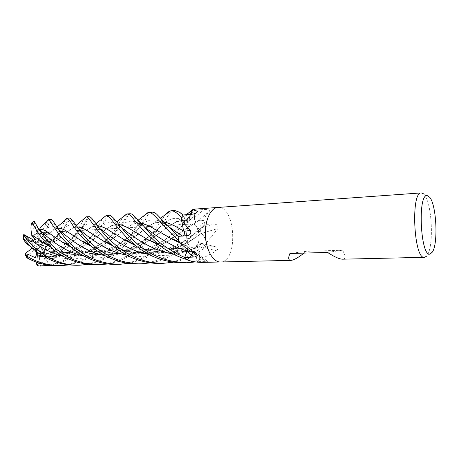 <?xml version="1.0" encoding="UTF-8"?>
<svg xmlns="http://www.w3.org/2000/svg" width="459" height="459" viewBox="0 0 459 459"><rect width="100%" height="100%" fill="white"/><g stroke="black" fill="none" stroke-linecap="round" stroke-linejoin="round"><path stroke-width="0.34" stroke-dasharray="2.29 1.72" d="M140.024 263.782C147.712 263.856 165.756 258.704 176.508 250.012C188.224 240.499 197.376 230.894 203.957 221.198L205.041 224.359L201.294 228.054C200.417 229.678 200.399 231.445 201.237 233.35L201.283 233.333C200.422 231.428 200.44 229.661 201.312 228.043L205.041 224.359L201.541 227.727C200.405 229.345 200.331 231.25 201.312 233.442L217.996 228.467C218.306 225.621 216.906 224.158 213.814 224.072L205.047 224.371L201.312 228.043C200.44 229.661 200.422 231.428 201.26 233.333L202.7 234.773C204.387 236.735 205.684 239.351 206.59 242.616L205.993 246.804L202.207 243.695L200.79 243.62L199.676 246.535L200.055 249.495L199.063 260.345L197.198 261.601L195.901 254.091C195.54 252.393 194.874 251.515 193.899 251.463L192.946 252.129C191.392 256.099 189.257 258.549 186.532 259.484L184.696 257.459L185.235 256.03L184.96 256.747M187.123 250.981C187.754 248.537 187.387 246.667 186.015 245.381L185.975 245.439C183.967 245.496 182.057 244.572 180.238 242.668L178.431 240.281L178.115 236.396L182.567 236.207C184.053 235.719 184.616 234.113 184.26 231.382L184.208 231.359M183.032 228.387L181.46 217.618L182.917 215.024L186.526 222.133C187.599 222.988 188.448 222.604 189.085 220.986L191.317 212.173L189.464 218.048L190.296 214.399M193.532 247.923L193.342 247.935C185.132 248.91 183.939 223.826 192.201 223.992L192.275 223.986C200.451 223.16 201.736 247.682 193.532 247.923M89.253 216.654L89.023 216.682C87.468 216.952 86.963 218.404 81.042 229.443C75.896 238.864 65.419 251.865 52.16 259.088L50.146 259.467C49.767 258.451 50.834 257.224 53.347 255.783L57.868 252.863L54.432 251.572L52.452 251.354L52.257 251.802L45.825 254.303L43.961 251.853L49.211 249.839L43.961 251.853L43.106 250.723L42.911 252.49L43.961 251.853L40.088 253.42L37.781 253.368L41.786 253.42L38.929 253.437L39.841 245.232L39.554 244.67L43.542 253.27L41.786 253.42L43.542 253.27L39.841 245.232M42.911 252.49L40.14 253.477L38.929 253.437M38.826 229.839L38.728 234.337L39.468 232.891L38.763 232.925L40.472 233.396L37.839 234.44L36.927 233.407L38.705 241.468L39.141 241.813L40.937 230.435L38.826 229.839L39.572 229.322M34 238.336L33.605 236.58L36.927 233.407M33.605 236.58L34.626 234.526L32.256 223.86L31.493 223.194M35.286 239.288L36.227 240.091L34.683 242.232L33.329 240.774L34.683 242.232L38.08 243.023L38.533 242.771L35.286 239.288M32.222 245.353L32.755 246.615L33.467 246.064L32.222 245.353L32.377 239.69M31.183 247.82L32.755 246.615L37.529 249.042L37.254 250.671L33.283 248.68L38.585 244.699L38.722 244.045L37.11 250.815L31.183 247.82L30.34 246.73M36.422 252.456L37.552 252.943L37.563 251.584L36.422 252.456L33.283 248.68M40.352 263.449L47.92 262.8L44.689 256.38L37.529 255.927L37.552 252.943L43.353 253.339L37.552 252.943L33.828 250.671L32.354 248.124L37.259 250.671L38.585 244.699M221.129 261.928L220.383 261.986L221.129 261.923C238.37 260.643 235.559 206.447 218.289 207.445C235.559 206.447 238.37 260.643 221.129 261.928M342.626 259.186L343.252 259.128C345.902 258.486 345.65 255.52 342.494 250.235L327.508 252.427M203.785 262.364L206.556 262.244C208.162 262.095 208.679 261.9 208.111 261.664L197.198 261.624L195.924 254.085C195.574 252.387 194.914 251.515 193.939 251.457L192.981 252.031L191.96 254.372C190.605 257.063 188.93 258.865 186.933 259.765L187.1 259.886M201.312 233.442L202.7 234.773C204.427 236.959 205.712 239.816 206.544 243.345L205.982 246.787L205.167 246.122L205.993 246.799C196.36 254.653 185.413 259.828 173.163 262.313M206.59 242.616L217.996 228.467M206.602 242.954L206.791 242.553M191.655 211.524L193.004 209.505L195.029 210.136L194.421 217.715C194.45 220.521 195.218 221.961 196.722 222.03L198.099 220.911C199.917 219.786 201.771 219.689 203.664 220.618L203.819 220.486C205.42 216.143 207.37 212.976 209.677 210.991C209.063 209.809 207.158 209.327 203.968 209.551L195.035 210.119L194.438 217.721C194.461 220.423 195.195 221.858 196.647 222.036L198.099 220.911C200.038 219.884 201.983 219.976 203.939 221.186L205.035 224.371C193.784 239.988 173.032 259.593 150.541 262.869M203.813 220.831L205.047 224.371M199.665 246.672L200.055 249.495L199.401 259.966L216.688 250.815L199.665 246.672C199.82 244.366 200.514 243.276 201.759 243.402L205.167 246.122L202.207 243.695L200.79 243.62C197.703 245.146 195.918 246.076 189.619 248.439C179.876 251.463 174.053 252.077 168.992 252.307C158.9 252.542 149.364 250.912 140.385 247.424C159.422 254.911 182.166 254.275 199.676 246.535L200.79 243.62L199.642 246.546M216.688 250.815C218.249 248.738 217.893 247.39 215.615 246.776L205.993 246.804L206.556 243.379C205.724 239.845 204.439 236.976 202.7 234.773L201.312 233.315C178.941 251.83 140.328 260.884 112.799 245.858M199.269 260.196L197.198 261.624L195.505 261.923M197.198 261.601L196.922 259.972L197.204 261.619L199.051 260.373L200.055 249.495L199.717 246.598C179.36 255.594 154.591 254.355 135.64 245.599M192.946 252.129L191.96 254.372C190.479 257.086 188.672 258.79 186.532 259.484C188.649 258.807 190.468 257.103 191.96 254.372L192.912 252.1L206.556 262.244M192.912 252.1C193.583 251.262 194.289 251.205 195.023 251.928L195.947 254.068L196.922 259.972L196.102 255.112M192.596 209.516L195.035 210.119M194.696 253.523L185.975 245.335L186.916 246.368L187.501 249.289M186.015 245.381L186.05 245.393C187.008 246.122 187.484 247.412 187.479 249.271C187.484 247.412 187.008 246.122 186.05 245.393L184.334 245.272C182.234 244.865 180.318 243.459 178.574 241.038M185.975 245.335L184.334 245.272L180.244 242.668L178.431 240.281M178.103 236.391L183.193 236.024L178.103 236.396M178.115 236.396L187.134 235.725M183.273 236.018L182.59 236.259M182.917 215.024L186.543 222.139C187.616 222.994 188.471 222.615 189.108 220.991L189.464 218.048L191.323 212.167M181.46 217.577L183.198 228.852L181.46 217.618M196.004 213.022L188.97 221.387C188.018 223.08 187.002 223.045 185.924 221.284L183.577 216.384L179.716 212.299M189.148 220.877L189.464 218.048L189.108 220.991C188.471 222.615 187.616 222.994 186.543 222.139L183.698 216.631M196.722 222.03L209.677 210.991M201.237 233.35L201.26 233.333C203.698 235.501 205.448 238.835 206.544 243.345M192.941 252.031L193.939 251.457C194.909 251.509 195.574 252.387 195.924 254.085L196.096 255.078M184.26 231.382L183.543 230.98M196.63 222.041L196.63 222.041C195.178 221.863 194.444 220.423 194.427 217.727L195.029 210.113L192.321 212.454L172.257 237.596L159.812 249.243L149.806 255.921C144.155 258.968 137.161 261.469 128.813 263.42M196.653 221.955C198.988 219.924 201.421 219.666 203.939 221.186M195.029 210.136L194.427 217.727M189.085 220.986L189.108 220.991C185.207 220.079 181.42 220.245 177.753 221.49C174.036 222.862 169.801 225.289 165.056 228.771L174.621 222.718C179.257 220.349 184.076 219.741 189.079 220.899L189.062 220.894M192.459 209.717L193.004 209.505M185.975 245.439L186.05 245.393C175.688 241.153 166.737 236.597 159.193 231.72M199.682 246.609C200.428 251.4 200.222 255.979 199.063 260.345M205.982 246.787L202.184 243.712L200.755 243.637M342.494 250.235L306.222 251.325L304.019 253.104M306.222 251.325L289.91 253.506M423.548 193.824L424.523 194.909C432.005 203.842 433.99 245.347 427.392 255.003L426.359 256.351M40.076 241.887L46.933 234.004L44.236 233.241L39.985 241.216L40.076 241.887L46.933 234.004L44.902 235.96L46.29 242.788L49.033 239.374L46.904 242.105L40.96 242.444L40.639 242.937L50.771 241.296L49.033 239.374L40.96 242.444M34.259 221.301L34.264 221.743C35.177 224.049 36.02 225.461 36.795 225.994L37.839 234.44L40.472 233.396L39.141 232.885L41.058 233.493L43.117 234.968L44.236 233.241L39.985 241.216M69.831 218.042L69.67 218.065C67.651 218.381 64.685 229.466 56.314 240.705L54.868 241.991C54.145 241.887 54.512 240.935 55.964 239.128L58.425 235.8L55.309 237.842L54.386 238.663L54.271 240.728L49.882 244.446L47.185 244.32L50.771 241.296L47.185 244.32L45.94 244.263L46.812 245.605L43.955 250.93L48.729 248.216L49.211 249.839L48.729 248.216L44.953 250.453L40.897 244.228L40.403 244.177L52.257 251.802M46.812 245.605L44.953 250.453M44.018 237.016L45.303 236.947L46.904 242.105M45.303 236.947L44.902 235.96L46.829 233.66L47.541 234.319L53.978 229.339L57.593 228.117M39.468 232.891L43.375 234.555M34.264 221.743L36.726 233.258L37.839 234.44L38.705 241.468M39.141 241.813L38.728 234.337M38.533 242.771L35.142 239.455M33.817 240.527L38.08 243.023M38.722 244.045L33.467 246.064M39.554 244.67L37.563 251.584M57.868 252.863L40.897 244.228M40.403 244.177L43.106 250.723M40.639 242.937L45.94 244.263M47.92 262.8L43.542 253.27L44.689 256.38M58.425 235.8L49.033 239.374L50.777 241.296L54.271 240.728M51.351 219.362L51.213 219.385C50.41 219.741 49.538 221.301 48.608 224.072L48.011 225.398L49.251 223.843L44.236 233.241L46.938 234.004L49.32 231.267L46.829 233.66M192.315 223.986C200.491 223.16 201.771 247.676 193.572 247.917L193.382 247.935C185.172 248.91 183.973 223.826 192.241 223.992L192.315 223.986M49.882 244.446L49.997 245.794C52.137 248.824 52.785 252.381 51.93 256.478L53.577 256.667C59.934 252.335 65.413 247.338 70.003 241.675C74.593 236.574 82.086 222.213 83.819 219.018M159.921 263.368L162.079 263.277C170.019 262.76 177.558 260.901 184.69 257.7C192.688 253.833 196.435 252.037 206.556 243.379M47.587 234.262C50.605 233.975 52.837 235.255 54.288 238.112L55.843 237.613C59.922 230.946 62.929 225.237 64.862 220.492M137.918 263.868L139.547 263.81M45.825 254.303L45.091 255.422C44.793 259.605 43.071 262.909 39.91 265.336L41.878 266.031L55.516 263.575C62.154 261.286 65.528 260.155 75.052 253.586C91.989 240.579 98.811 224.669 103.017 217.985M109.248 215.225L109.053 215.254C107.027 216.229 103.745 220.974 99.219 229.494C97.652 232.156 93.51 238.634 86.131 246.368C76.607 256.065 64.65 262.393 50.243 265.365M183.061 262.835L199.051 260.373M41.086 226.591C42.469 224.715 43.915 223.642 45.435 223.384L46.566 222.5C47.151 220.768 47.736 219.798 48.321 219.591M116.649 264.355L118.766 264.269C133.793 262.766 146.524 257.648 156.955 248.927L168.832 237.814L188.006 213.435M130.241 213.722L128.463 214.405C125.806 217.595 121.044 224.514 114.165 235.163C109.994 240.992 104.629 246.546 98.083 251.825C94.554 254.751 88.644 258.078 80.359 261.825L68.741 264.918M58.259 265.692L59.911 265.618C74.949 264.12 87.56 258.836 97.733 249.782L108.622 238.605C111.944 234.75 119.552 222.5 122.926 217.118M174.787 210.538L174.368 210.583C172.699 210.905 170.955 212.121 169.142 214.244L155.934 232.237C154.046 235.157 149.502 240.046 142.296 246.908C132.662 255.497 121.222 261.171 107.985 263.942M96.401 264.82L98.352 264.74C106.683 264.47 119.788 260.752 128.927 254.642L140.689 245.559L152.09 233.161L165.55 214.502M152.107 212.161L148.182 214.433C146.823 215.191 142.015 224.336 131.767 237.383C121.354 251.027 106.758 260.046 87.973 264.43M76.791 265.268L78.277 265.216M203.957 221.198C202 219.976 200.049 219.878 198.099 220.911L187.1 228.037C175.814 236.236 161.161 247.286 143.501 251.911C124.882 256.093 107.584 254.297 91.605 246.529M96.901 248.715C113.069 255.135 129.794 255.824 147.075 250.78C162.945 245.938 176.933 235.352 186.979 228.14L196.647 222.036C195.195 221.858 194.461 220.423 194.438 217.721C190.841 219.19 186.974 221.686 182.831 225.208L182.831 225.208C177.834 228.875 172.813 236.511 150.529 247.728L140.121 251.457C136.449 252.53 130.528 253.311 122.369 253.798C114.36 253.351 107.635 252.284 102.196 250.603L91.433 246.38M193.641 209.625L195.029 210.113M178.413 240.258L180.244 242.668L184.334 245.272L186.004 245.45L180.674 243.276M158.745 244.876C169.319 249.581 180.731 252.002 192.981 252.129L192.981 252.031C182.55 251.991 172.601 250.166 163.134 246.563C149.519 240.682 138.802 235.014 130.97 229.546M49.997 245.794C56.704 240.895 62.149 236.477 66.337 232.529L72.424 228.192L77.204 226.912M49.928 245.789C56.486 241.038 61.919 236.655 66.234 232.644C69.217 230.12 71.828 228.421 74.065 227.561L77.261 226.993M87.887 231.141C94.864 236.385 104.784 241.968 117.647 247.889C131.504 253.517 146.392 254.831 162.308 251.819C177.891 247.579 190.881 241.417 201.26 233.333M37.529 255.927L36.353 255.979C64.03 261.647 91.152 242.828 103.986 230.808L110.837 226.207C113.402 224.795 116.058 224.227 118.806 224.503M36.353 255.898C49.985 257.958 63.227 256.007 76.091 250.052C87.703 243.712 96.969 237.332 103.883 230.917C107.286 228.18 110.401 226.281 113.23 225.226L118.881 224.589M36.353 255.979C33.742 258.21 30.569 258.733 26.829 257.545L26.783 257.591M43.238 242.731C47.088 245.313 51.603 247.688 56.784 249.868C72.608 256.443 89.029 257.172 106.04 252.06C121.52 245.783 134.137 238.29 143.897 229.575C147.953 226.333 151.849 224.055 155.584 222.735L164.345 222.133M50.892 247.235C66.314 255.428 83.395 257.447 102.139 253.299C119.679 248.721 133.821 237.24 144.017 229.46L152.141 224.112C156.031 222.001 160.071 221.307 164.253 222.036M49.251 223.843L48.166 227.807C47.707 229.328 48.092 230.481 49.32 231.267M82.798 241.721L72.533 235.117M57.65 228.203L55.832 228.599L47.541 234.319M36.795 225.994L38.24 229.334L40.053 230.516M48.373 232.644C54.696 237.779 63.944 243.304 76.119 249.208C92.202 255.652 108.462 256.529 124.9 251.848C141.045 245.72 154.431 238.032 165.056 228.771M70.462 246.661C86.189 254.82 103.441 256.822 122.226 252.668C139.909 248.032 154.448 236.833 165.171 228.668M36.915 251.871L37.11 250.815M31.31 247.212L37.793 250.407C51.965 256.736 71.116 258.044 86.424 252.783C102.368 246.099 114.584 238.691 123.075 230.567C126.845 227.544 130.419 225.375 133.798 224.067L141.16 223.407M31.453 247.349C45.137 255.118 64.621 258.744 82.023 254.137C99.569 249.633 113.499 238.278 123.19 230.458L131.056 225.145C134.361 223.413 137.7 222.799 141.079 223.303M78.833 265.182C89.58 264.344 99.305 261.217 108.008 255.801C112.053 253.328 119.489 247.619 125.055 241.6C132.697 233.074 136.18 226.924 144.137 215.489M45.045 255.359C61.988 251.343 76.274 239.013 84.536 231.99C87.594 229.311 90.515 227.457 93.303 226.425L97.572 225.811M113.717 233.298L125.743 240.573M135.279 245.376L140.385 247.424M45.091 255.422C62.665 251.084 76.016 239.162 84.651 231.875L90.962 227.36L97.503 225.713M54.868 241.991L46.29 242.788M36.783 262.324L37.781 253.368M45.785 239.718L53.422 239.294L54.288 238.112M48.011 225.398L43.117 234.968M41.058 233.493L45.464 224.847L45.435 223.384M35.653 257.878L37.535 249.042L32.755 246.615L31.361 242.203L23.69 237.779L22.961 238.468M50.146 259.467L49.102 258.801L43.955 250.93M45.361 248.514L50.61 256.552L51.93 256.478M40.088 253.42L38.906 264.218L39.91 265.336M34.626 234.526L36.726 233.258M30.552 241.273L34.683 242.232L36.232 240.091L35.412 239.139M31.361 242.203L31.878 239.099M33.828 250.671L26.737 256.042L26.829 257.545M186.532 259.484L184.702 257.442M201.541 227.727L213.814 224.072M202.207 243.66L214.669 246.69M195.947 254.068L205.925 261.475M185.924 221.284L191.971 214.261M194.421 217.715L203.968 209.551M201.535 227.767L201.553 227.756C184.799 243.551 155.584 261.567 126.69 255.106M195.901 254.091L195.93 254.085C188.265 255.244 180.662 255.21 173.123 253.988M185.918 221.249L185.935 221.255C177.3 216.275 169.176 217.704 161.551 225.535L148.274 236.987L137.017 244.578C128.21 249.426 121.285 252.473 107.475 254.252C95.208 254.607 84.76 252.926 76.119 249.208M202.184 243.712L202.207 243.695C185.975 253.781 168.31 257.39 149.198 254.51M53.577 256.667L52.16 259.088M55.843 237.613L56.314 240.705M41.253 266.065L40.644 266.094M46.566 222.5L48.608 224.072M55.309 237.842L63.617 229.07C67.863 223.889 72.734 223.728 78.225 228.593L78.65 228.909M46.13 259.06C71.403 257.591 90.911 237.814 100.498 227.905L100.504 227.905C106.264 221.037 112.925 220.756 120.487 227.056L121.52 227.784M63.962 256.564C95.168 265.095 126.317 241.526 139.811 226.866L139.811 226.861C147.603 217.996 156.542 217.497 166.646 225.375L168.476 226.58M48.166 227.807C50.955 225.346 54.323 225.782 58.276 229.127L58.282 229.133M104.813 255.588C136.26 263.323 167.208 240.585 182.831 225.208L192.327 212.454M38.091 229.001L39.376 229.976L38.24 229.334M83.963 256.093C115.777 264.39 147.041 240.332 161.551 225.535L169.142 214.244M44.557 256.971C76.045 266.105 107.572 241.52 119.868 227.257L119.874 227.251C126.569 219.597 134.286 219.224 143.019 226.132L144.006 226.815M54.432 251.572C66.733 243.499 75.689 235.937 81.312 228.88L81.312 228.88C86.424 222.581 92.253 222.185 98.794 227.687L99.224 228.003M53.422 239.294L53.749 242.358M32.256 223.86L34.431 222.867M45.464 224.847L47.403 226.545M50.61 256.552L49.102 258.801M38.906 264.218L36.6 263.959M23.69 237.779L24.407 234.727M26.737 256.042L25.394 253.334M39.922 253.488L39.256 253.517M193.382 247.935L43.444 253.362L193.342 247.935M192.241 223.992L39.072 232.891L192.201 223.992M201.759 243.402L215.615 246.776M195.023 251.928L208.111 261.664M186.916 246.368L194.329 253.351M182.814 236.23L186.635 235.765M188.97 221.387L196.406 212.775M201.294 228.054L189.142 237.538C183.021 242.226 174.288 246.517 162.962 250.402L151.43 252.697L135.021 252.479C129.243 251.647 123.454 250.121 117.653 247.894M193.899 251.463L193.939 251.463C186.205 251.641 180.175 251.228 175.86 250.212L163.134 246.563M192.791 209.769L192.091 210.285M186.526 222.133L186.543 222.139C183.141 221.152 181.362 220.808 181.202 221.112L177.753 221.49M180.238 242.668L179.917 242.478M429.831 197.41L424.523 194.909M432.435 252.014L427.392 255.003M72.424 228.192L76.091 225.363M63.617 229.07C66.865 223.579 68.666 220.98 69.022 221.272L70.393 219.89C72.304 220.785 73.738 223.952 75.041 225.398L78.225 228.593L75.597 227.343L74.065 227.561M54.386 238.663L63.612 229.07M37.282 255.881C51.385 257.585 65.144 254.441 78.558 246.449C89.786 239.259 94.669 233.482 100.498 227.905L102.242 225.736L105.713 219.775C106.402 218.191 107.308 217.015 108.433 216.252L109.041 216.464L110.011 215.673C110.688 215.202 113.017 218.541 113.947 219.815L116.643 223.349L120.487 227.062C116.334 224.342 115.691 225.392 114.773 225.168L113.23 225.226M110.837 226.207L116.666 221.881M152.141 224.112L160.696 218.117M148.182 214.433L145.509 219.557L139.811 226.861L136.116 230.28C134.9 231.411 132.605 233.734 127.436 237.848C122.501 241.532 122.031 242.048 115.553 245.984L99.804 252.651M156.559 214.066L162.32 221.381L166.646 225.375C160.719 221.376 156.232 222.764 155.584 222.735M94.135 254.005C86.757 255.6 76.487 255.187 72.155 254.326L56.784 249.868M55.832 228.593L58.276 229.127C55.711 225.851 53.812 223.854 52.578 223.149L51.127 221.972C50.559 222.11 49.807 223.229 48.878 225.329M53.978 229.339L56.962 227.142M37.845 228.387L39.376 229.982M174.621 222.718L186.165 214.737M119.868 227.257L109.586 236.85C105.92 240.252 100.768 243.844 94.141 247.642C87.721 251.354 75.052 255.789 62.671 255.761C54.168 255.497 45.871 253.712 37.793 250.407M132.123 214.135L133.494 216.172L143.019 226.132C139.622 224.394 137.448 223.625 136.484 223.826L133.798 224.067M128.463 214.405L127.499 216.453L119.874 227.251M131.056 225.145L138.337 220.045M52.452 251.354C57.541 248.898 61.845 246.345 65.362 243.706L71.3 238.823L81.312 228.88L86.103 222.265C87.141 219.643 88.122 218.048 89.052 217.486L91.215 219.712C91.771 219.534 92.97 221.427 98.794 227.687L94.634 226.316L93.303 226.425M90.962 227.36L94.359 224.962"/><path stroke-width="0.69" d="M184.96 256.747L187.479 249.271L185.235 256.03L187.146 250.987C168.545 245.49 153.558 233.717 144.006 226.815M164.253 222.036C168.155 222.85 172.71 224.744 177.926 227.71L184.231 231.37L183.198 228.852L184.288 231.399C184.638 233.551 184.277 235.094 183.193 236.024C184.277 235.094 184.638 233.551 184.288 231.399L183.032 228.387M191.323 212.167L191.655 211.524M87.973 264.43L79.837 265.199C54.46 266.277 32.359 248.411 24.046 235.335L23.782 234.503C25.807 235.817 29.319 240.011 30.552 241.273L32.721 240.941L35.412 239.139L31.78 236.081L35.142 239.455M23.782 234.503L31.878 239.099L33.329 240.774L32.377 239.69L33.817 240.527M426.359 256.351L424.414 257.321C413.8 259.725 410.553 191.592 421.339 192.906L423.548 193.824M217.778 207.462C210.601 207.818 204.668 220.699 205.42 235.398C206.074 250.098 213.2 262.336 220.383 261.986C213.2 262.336 206.068 250.098 205.42 235.398C204.668 220.699 210.601 207.818 217.778 207.462L421.339 192.906M304.019 253.104C298.511 257.407 294.351 259.811 291.534 260.31L290.914 260.373C288.355 260.385 288.022 258.101 289.91 253.506L327.508 252.427C334.508 256.942 339.551 259.197 342.626 259.186L424.414 257.321M430.203 254.028C420.542 258.044 417.3 193.314 427.283 195.626L429.831 197.41C436.48 205.443 438.293 243.345 432.435 252.014L430.203 254.028M190.296 214.399L193.038 209.247L193.887 209.344L197.439 211.513C196.653 212.947 194.828 213.865 191.971 214.261L182.917 215.001L179.71 212.293L174.787 210.538L171.138 210.796C173.852 210.67 177.294 212.93 181.46 217.577L182.911 215.007L181.305 218.226C183.112 222.213 186.165 226.27 190.468 230.401C191.328 232.891 190.56 234.601 188.161 235.524L178.103 236.391L156.559 214.066C154.769 212.706 153.283 212.069 152.107 212.161L148.636 212.408C153.329 211.461 161.321 225.306 178.413 240.258L178.103 236.396L178.683 241.136C183.13 246.363 188.471 250.488 194.696 253.523L196.113 255.124C196.234 256.386 195.391 257.034 193.572 257.069L184.69 257.453L187.169 251.004L193.572 257.069M220.309 261.986L203.785 262.364C198.081 262.559 192.522 261.733 187.1 259.886L184.69 257.453M187.501 249.289L187.169 251.004M178.476 240.717L178.683 241.136M190.468 230.401L184.26 231.256C184.679 233.413 184.346 235.002 183.273 236.018M184.26 231.256L183.198 228.852L181.305 218.226M181.23 218.237L181.299 217.916M196.004 213.022L197.399 211.335M83.819 219.018L86.292 216.877C86.831 216.344 88.478 217.968 91.226 221.743C95.627 227.452 100.096 234.905 112.92 245.944C117.234 249.461 122.169 252.697 127.722 255.657C133.242 258.893 148.228 264.034 159.921 263.368M173.163 262.313L163.513 263.282C149.45 263.334 136.472 259.49 124.584 251.739C116.064 245.978 108.64 239.317 102.3 231.755C94.933 222.638 91.49 216.774 89.253 216.654L86.108 216.877M64.862 220.492L66.773 218.272L67.312 218.318C68.494 218.914 70.399 221.364 73.015 225.679C77.003 230.452 76.762 232.96 91.031 246.041C95.914 250.35 101.617 254.091 108.129 257.258L116.638 260.689C120.751 262.175 129.834 264.057 137.918 263.868L141.246 263.793C137.224 264.114 130.798 263.259 121.956 261.228C111.135 257.683 101.674 252.381 93.573 245.324C79.413 233.281 74.874 221.129 69.843 218.042L69.831 218.042M150.541 262.869L141.246 263.793M139.547 263.81L140.024 263.782M50.243 265.365L38.906 266.013L37.007 265.199C37.38 264.137 38.499 263.558 40.352 263.449M103.017 217.985L106.339 215.443C107.521 215.529 109.236 216.935 111.48 219.66L115.88 225.352L126.965 237.905L136.111 245.898C149.278 256.81 164.93 262.456 183.061 262.835L186.75 262.755C168.195 262.215 152.285 256.386 139.02 245.267C133.844 241.015 129.346 236.775 125.519 232.535L116.001 221.049C113.31 217.537 111.072 215.592 109.288 215.219L109.248 215.225M195.505 261.923L186.75 262.755M128.813 263.42L119.983 264.281C103.539 264.04 89.212 259.037 77.003 249.26C72.166 245.508 67.794 241.25 63.876 236.488C55.763 226.356 52.825 219.471 51.351 219.362L48.47 219.568L48.906 219.672L59.268 234.767C62.177 238.215 63.703 240.361 69.946 246.208C81.151 256.38 99.012 265.027 116.649 264.355L119.983 264.281M122.926 217.118L126.856 213.963C128.841 214.255 129.478 214.21 133.471 218.805C138.348 225.593 147.104 234.503 159.738 245.536C167.759 251.698 176.686 256.346 186.515 259.49M184.696 257.459C169.658 250.689 157.672 242.191 148.745 231.967C140.689 222.437 135.147 216.493 132.123 214.135L130.241 213.722M68.741 264.918L60.84 265.635C47.661 265.549 36.1 262.204 26.152 255.6L25.027 254.2C26.02 253.701 27.833 254.125 30.466 255.474L35.653 257.878L36.915 251.871M26.783 257.591L27.649 258.239C36.404 262.846 45.63 265.859 57.926 265.698L58.259 265.692M165.55 214.502C167.346 212.46 169.015 211.255 170.547 210.882L171.138 210.796M107.985 263.942L99.414 264.751L84.175 263.156L74.369 260.046C71.484 258.876 67.238 256.587 61.638 253.167C43.123 240.264 36.232 224.285 34.316 221.33L34.259 221.301M31.78 236.081L31.814 234.704C30.81 230.573 30.701 226.735 31.493 223.194L32.147 222.535L36.215 229.752C38.229 232.587 39.985 236.746 49.583 246.035C62.504 258.291 78.087 264.55 96.321 264.82L96.401 264.82M144.137 215.489L148.636 212.408M31.453 247.349L25.876 243.075L22.961 238.468L22.99 238.169L23.461 238.525L30.351 246.311C33.914 249.811 38.545 253.305 44.248 256.788C54.036 262.416 64.885 265.245 76.791 265.268L79.837 265.199M78.277 265.216L78.833 265.182M193.021 209.488L193.641 209.625M196.096 255.078L194.329 253.351M77.204 226.912C80.096 226.935 83.618 228.307 87.778 231.038L103.579 241.136L112.799 245.858M77.261 226.993C80.141 227.027 83.681 228.41 87.887 231.141L87.778 231.038M118.881 224.589C122.174 225.019 126.208 226.671 130.97 229.546L148.033 239.73L158.745 244.876M118.806 224.503C122.169 224.944 126.185 226.597 130.861 229.448L130.861 229.448M31.855 234.75L43.238 242.731M164.345 222.133C168.327 222.988 172.894 224.881 178.04 227.802L183.543 230.98M31.814 234.704L43.261 242.782L50.892 247.235M91.433 246.38L82.798 241.721M72.533 235.117L68.483 232.386C64.145 229.362 60.536 227.968 57.65 228.203M57.593 228.117C60.502 227.888 64.088 229.276 68.357 232.283L82.781 241.75L91.605 246.529M40.053 230.516L40.937 230.435M48.212 232.506L48.212 232.506C44.793 230.114 41.912 229.024 39.572 229.242L39.572 229.322C41.889 229.087 44.827 230.194 48.373 232.644L62.699 242.392L70.462 246.661M39.572 229.242L41.086 226.591L48.912 219.672M188.006 213.435L192.459 209.717M30.386 246.701L31.31 247.212M141.16 223.407C144.935 224.049 149.404 225.937 154.58 229.064L159.193 231.72M141.079 223.303C144.883 223.963 149.336 225.851 154.448 228.966L172.383 239.248L180.674 243.276M97.572 225.811C100.928 226.075 104.968 227.739 109.684 230.802L113.717 233.298M125.743 240.573L135.279 245.376M97.503 225.713C100.837 225.966 104.853 227.63 109.552 230.699L125.68 240.579L135.64 245.599M37.007 265.199L36.6 263.959L36.783 262.324M25.027 254.2L25.394 253.334L32.096 248.319M42.693 266.048L38.906 266.013M27.649 258.239L26.152 255.6M32.147 222.535L34.316 221.33M23.461 238.525L24.046 235.335M78.65 228.909C87.221 235.76 104.382 251.142 126.69 255.106M121.52 227.784C131.911 235.582 150.489 250.516 173.123 253.988M32.721 240.941C40.553 247.82 50.966 253.029 63.962 256.564M168.476 226.58L182.366 236.081M58.282 229.133C65.78 235.375 82.379 251.285 104.813 255.588M39.376 229.982C46.198 235.719 61.862 251.612 83.963 256.093M36.381 254.47L44.557 256.971M99.224 228.003C108.519 235.301 126.598 250.717 149.198 254.51M220.383 261.986L290.914 260.373M193.228 209.218L217.738 207.468M186.635 235.765L188.161 235.524M196.406 212.775L197.439 211.513M193.887 209.344L190.955 212.563M163.513 263.282L159.893 263.368M69.843 218.042L66.922 218.249M109.288 215.219L106.155 215.443M130.258 213.722L126.896 213.963M60.84 265.635L57.926 265.698M99.414 264.751L96.327 264.82M76.091 225.363L86.292 216.877M103.579 241.136C104.744 241.17 106.821 242.013 109.816 243.666L112.92 245.944M116.666 221.881L126.695 213.98M148.033 239.73L154.694 242.398L159.738 245.536M43.261 242.782L43.112 241.893L49.583 246.035M160.696 218.117L170.547 210.882M99.804 252.651L94.135 254.005M56.962 227.142L67.312 218.318M82.781 241.75L83.395 241.279L91.031 246.041M62.699 242.392L66.664 243.603L69.946 246.208M186.165 214.737L192.091 210.285M30.351 246.311L27.087 243.482L25.876 243.075M138.337 220.045L148.062 212.494M172.383 239.248L175.654 240.086L179.917 242.478M94.359 224.962L106.339 215.443M125.68 240.579L127.401 240.682L136.111 245.898M32.027 222.477L34.276 221.29M38.705 265.996L40.644 266.094M23.725 234.681L22.99 238.169M26.886 257.751L25.268 254.762"/></g></svg>

